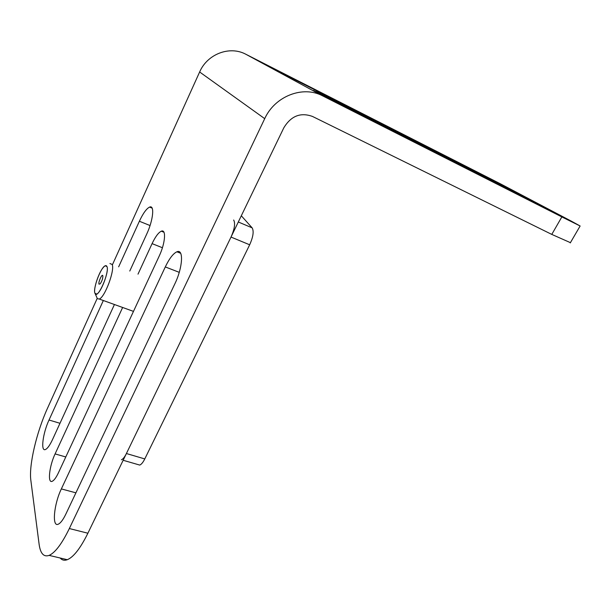 <?xml version="1.0" encoding="UTF-8"?>
<svg xmlns="http://www.w3.org/2000/svg" width="611" height="611" viewBox="0 0 611 611"><rect width="100%" height="100%" fill="white"/><g stroke="black" fill="none" stroke-linecap="round" stroke-linejoin="round"><path stroke-width="0.92" d="M97.202 298.397L47.597 408.033C36.652 431.908 28.732 465.246 30.848 480.338L39.112 544.248C40.379 553.543 43.717 557.255 49.132 555.384C55.181 552.695 61.917 543.752 69.333 528.546L264.716 118.656L199.637 71.991L112.539 264.502M122.635 307.47L55.089 453.92C49.338 465.918 47.352 483.675 52.202 481.292C54.066 480.445 56.151 477.596 58.457 472.731L159.173 256.131C165.253 243.415 166.413 228.812 161.342 231.187C158.47 232.524 155.385 236.671 152.078 243.629L138.002 274.156M165.298 266.931L61.352 488.915C53.974 504.014 51.714 527.415 58.259 524.2C60.565 523.161 63.101 519.785 65.858 514.08L174.868 283.802C182.804 267.549 183.812 248.524 176.907 251.793C173.203 253.489 169.331 258.537 165.298 266.931L179.252 272.338M129.776 271.04L146.693 234.135C153.216 220.266 154.774 204.67 149.603 207.091C146.51 208.565 143.104 213.285 139.377 221.243L118.656 266.824M103.343 300.513L49.025 420.017C42.839 433.153 40.433 451.941 45.451 449.505C47.505 448.558 49.858 445.251 52.523 439.569L114.433 304.515M570.414 242.659L551.779 234.403L312.519 116.457C300.581 112.134 291.012 115.922 283.81 127.829L87.892 533.22C80.438 548.273 73.58 557.102 67.302 559.707C64.422 560.761 62.039 560.195 60.168 558.011M551.779 234.403L561.845 216.92L322.608 95.858C302.98 85.242 274.835 96.179 264.716 118.656M322.608 95.858L245.813 54.242C229.66 45.52 207.305 54.02 199.637 71.991M561.845 216.92L580.129 225.994L571.224 221.098L500.241 183.72L245.813 54.242M316.559 91.497L524.039 196.559L316.559 91.497M280.739 72.19L493.566 180.459L280.594 72.495M345.085 106.872L564.709 217.967L327.679 97.493L313.458 90.428L345.085 106.872M180.13 253.076L180.26 252.626M241.307 215.767L252.129 227.842C254.031 231.149 253.214 236.801 249.67 244.79L144.784 458.93C143.043 462.397 141.355 464.452 139.728 465.078L137.773 464.513M121.436 459.778C123.017 459.121 124.667 457.036 126.408 453.53L231.019 237.06C234.571 228.988 235.449 223.305 233.669 220.029M102.824 275.668C102.992 278.089 102.129 280.808 100.227 283.825L98.997 284.153C98.157 282.374 101.793 273.957 102.732 275.508L102.824 275.668M106.948 266.526C109.751 271.857 98.15 298.794 95.232 293.815L94.911 293.204C92.803 288.545 100.815 267.228 105.222 265.785L106.948 266.526C106.253 265.059 104.985 265.426 103.137 267.633C98.486 273.033 93.223 289.347 94.911 293.204L96.691 294.082C101.105 292.738 109.285 270.765 106.948 266.526M109.934 263.517L112.119 264.433C115.151 269.703 104.855 297.389 99.257 299.039L97.386 298.68L96.851 297.473M87.892 533.22L69.333 528.546M327.679 97.493L327.488 97.882M532.234 201.103L532.005 201.5M152.078 243.629L162.419 247.73M55.089 453.92L65.789 456.959M61.352 488.915L75.917 492.833M139.377 221.243L150.046 225.551M49.025 420.017L59.985 423.293M249.67 244.79L231.019 237.06M126.408 453.53L144.784 458.93M252.129 227.842L238.305 221.992M67.302 559.707L49.132 555.384M570.262 242.926L580.129 225.994M163.947 232.241L161.342 231.187M180.665 253.282L176.907 251.793M152.131 208.137L149.603 207.091M123.147 460.274L139.728 465.078M95.232 293.815L97.386 298.68M99.257 299.039L133.481 311.389"/></g></svg>
